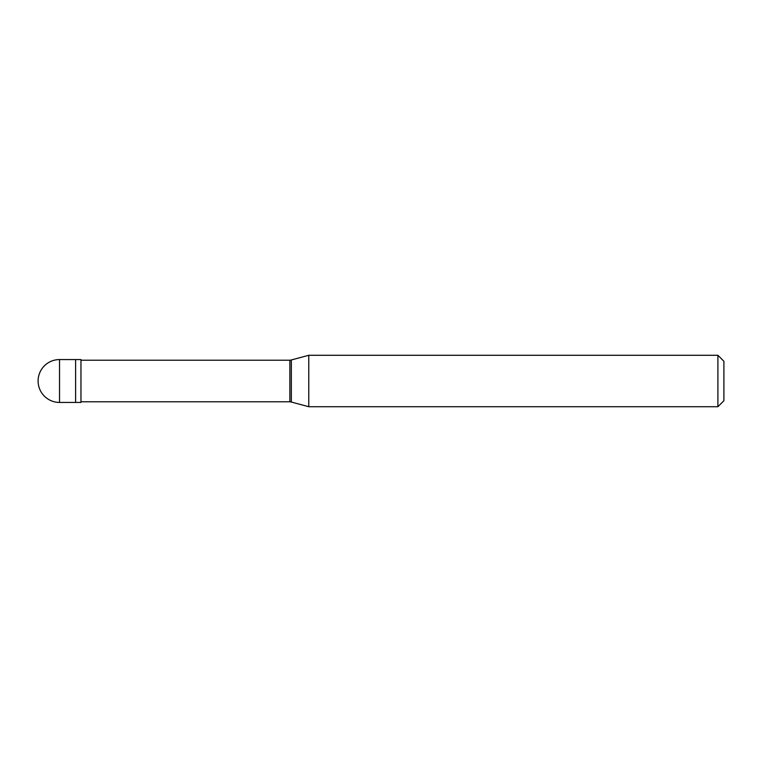<?xml version="1.0" encoding="UTF-8"?>
<svg xmlns="http://www.w3.org/2000/svg" width="762" height="762" viewBox="0 0 762 762"><rect width="100%" height="100%" fill="white"/><g stroke="black" fill="none" stroke-linecap="round" stroke-linejoin="round"><path stroke-width="1.14" d="M59.531 359.569A21.431 21.431 0 0 0 38.1 381A21.431 21.431 0 0 0 59.531 402.431L80.963 402.431L80.963 359.569L75.609 359.569L75.609 402.431L75.609 359.569L59.531 359.569L59.531 402.431M80.963 401.784L289.874 401.784L289.874 360.216L80.963 360.216M289.874 401.793A8.572 8.572 0 0 1 291.341 402.05L308.772 406.718L717.899 406.718L723.9 400.717L723.9 361.283L717.899 355.283L717.899 406.718M289.874 360.207A8.572 8.572 0 0 0 291.341 359.95L308.772 355.283L308.772 406.718M308.772 355.283L717.899 355.283M291.341 359.95L291.341 402.05"/></g></svg>
